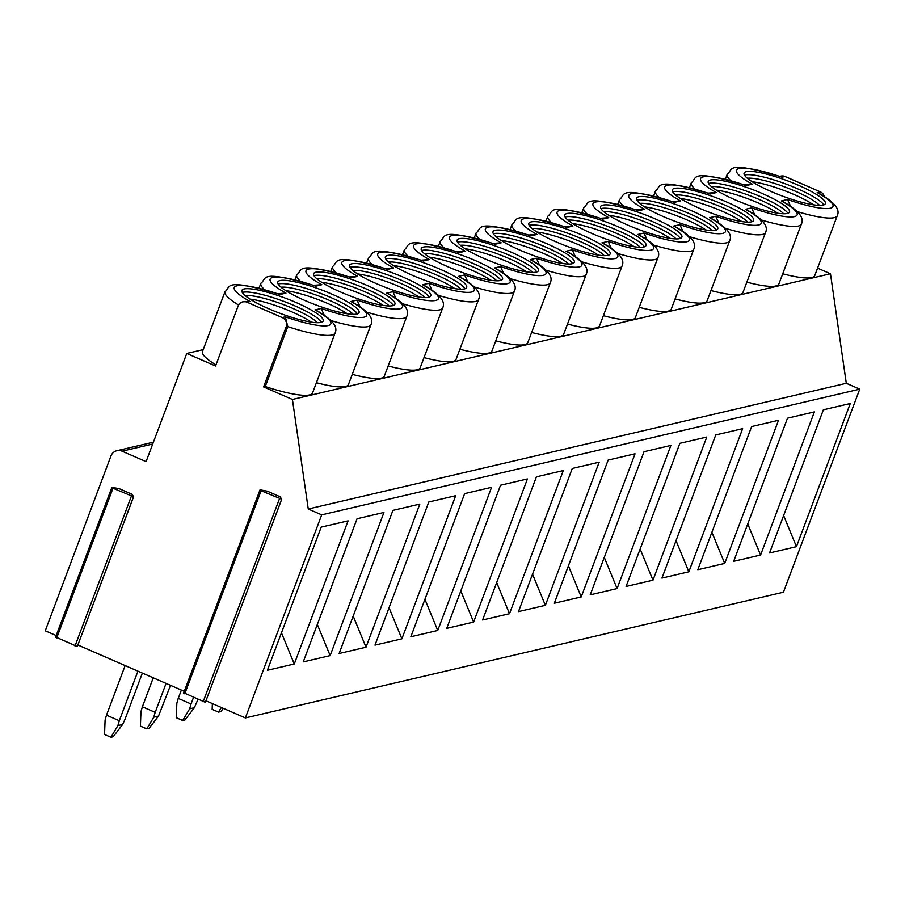 <?xml version="1.0" encoding="UTF-8"?>
<svg xmlns="http://www.w3.org/2000/svg" width="905" height="905" viewBox="0 0 905 905"><rect width="100%" height="100%" fill="white"/><g stroke="black" fill="none" stroke-linecap="round" stroke-linejoin="round"><path stroke-width="1.36" d="M817.566 268.14L830.473 273.763L846.299 383.301L859.75 389.161L783.425 592.221L245.368 717.925L205.967 700.775M779.85 176.373L780.902 176.124A7.24 6.855 76.8 0 1 785.054 176.509L820.269 191.849A7.24 6.855 76.8 0 1 824.331 196.498M56.189 635.57L45.25 630.808L110.942 456.03A9.05 8.564 76.8 0 1 122.073 451.199L146.09 461.652L186.758 353.459L215.571 366.005L238.094 306.082A7.24 6.855 76.8 0 1 246.997 302.213L282.224 317.553A7.24 6.855 76.8 0 1 286.127 326.999L263.604 386.921L292.417 399.467L308.254 509.006L321.705 514.866L245.368 717.925M133.51 496.8L77.287 646.543L56.133 637.244M184.292 691.341L77.864 645.005M281.636 499.3L205.39 702.314L184.235 693.015M203.218 349.613L186.758 353.459M215.99 364.896A58.802 10.871 -159.4 0 1 202.482 351.581L225.006 291.659A58.802 10.871 -159.4 0 0 238.603 305.019M820.269 191.849L817.192 192.573L818.98 193.331C836.492 203.331 839.885 210.164 837.272 215.718L814.749 275.64A58.802 10.871 -159.4 0 1 782.723 273.785M830.473 273.763L292.417 399.467M265.255 386.537L287.779 326.615L285.313 316.829A51.562 9.525 20.6 0 0 328.176 325.562A51.562 9.525 20.6 0 0 315.008 309.895L316.807 310.653C334.307 320.653 337.701 327.497 335.088 333.04L312.564 392.962A58.802 10.871 -159.4 0 1 265.255 386.537L263.604 386.921M360.1 306.806L357.045 300.075L350.88 301.512L352.679 302.281C370.179 312.27 373.573 319.114 370.96 324.657L348.436 384.58A58.802 10.871 -159.4 0 1 316.411 382.736M395.971 298.424L392.917 291.693L386.752 293.13L388.55 293.899C406.051 303.899 409.445 310.732 406.831 316.286L384.308 376.197A58.802 10.871 -159.4 0 1 352.283 374.353M431.843 290.041L428.789 283.31L422.624 284.747L424.411 285.516C441.923 295.516 445.305 302.349 442.703 307.904L420.18 367.826A58.802 10.871 -159.4 0 1 388.155 365.971M467.704 281.659L464.661 274.928L458.496 276.376L460.283 277.134C477.795 287.134 481.177 293.967 478.564 299.521L456.041 359.443A58.802 10.871 -159.4 0 1 424.015 357.599M503.576 273.276L500.522 266.545L494.356 267.993L496.155 268.751C513.655 278.751 517.049 285.595 514.436 291.139L491.913 351.061A58.802 10.871 -159.4 0 1 459.887 349.217M539.448 264.905L536.394 258.174L530.228 259.611L532.027 260.38C549.527 270.369 552.921 277.213 550.308 282.756L527.785 342.678A58.802 10.871 -159.4 0 1 495.759 340.834M575.32 256.522L572.265 249.791L566.1 251.228L567.899 251.997C585.399 261.998 588.793 268.83 586.18 274.385L563.657 334.296A58.802 10.871 -159.4 0 1 531.631 332.452M611.192 248.14L608.137 241.409L601.972 242.845L603.759 243.615C621.271 253.615 624.665 260.448 622.052 266.002L599.529 325.924A58.802 10.871 -159.4 0 1 567.503 324.069M647.064 239.757L644.009 233.026L637.844 234.474L639.631 235.232C657.143 245.232 660.526 252.065 657.924 257.62L635.4 317.542A58.802 10.871 -159.4 0 1 603.375 315.687M682.924 231.375L679.881 224.644L673.705 226.092L675.503 226.85C693.015 236.85 696.398 243.694 693.784 249.237L671.261 309.159A58.802 10.871 -159.4 0 1 639.235 307.315M718.796 223.003L715.742 216.272L709.577 217.709L711.375 218.478C728.876 228.467 732.269 235.311 729.656 240.854L707.133 300.777A58.802 10.871 -159.4 0 1 675.107 298.933M754.668 214.621L751.614 207.89L745.449 209.327L747.247 210.096C764.748 220.096 768.141 226.929 765.528 232.483L743.005 292.394A58.802 10.871 -159.4 0 1 710.979 290.55M790.54 206.238L787.486 199.507L781.32 200.944L783.119 201.713C800.62 211.713 804.013 218.546 801.4 224.101L778.877 284.023A58.802 10.871 -159.4 0 1 746.851 282.168M277.677 293.695L285.957 293.118L279.792 294.555L277.801 293.876M242.857 301.829L250.085 301.501L246.997 302.213M356.842 314.046A43.429 8.021 20.6 0 0 359.07 312.587A43.429 8.021 20.6 0 0 326.682 291.93A43.429 8.021 20.6 0 0 279.996 280.584A43.429 8.021 20.6 0 0 277.767 282.032A43.429 8.021 20.6 0 0 310.155 302.7A43.429 8.021 20.6 0 0 356.842 314.046M392.713 305.664A43.429 8.021 20.6 0 0 394.931 304.216A43.429 8.021 20.6 0 0 362.554 283.548A43.429 8.021 20.6 0 0 315.868 272.201A43.429 8.021 20.6 0 0 313.639 273.661A43.429 8.021 20.6 0 0 346.027 294.317A43.429 8.021 20.6 0 0 392.713 305.664M428.585 297.281A43.429 8.021 20.6 0 0 430.803 295.833A43.429 8.021 20.6 0 0 398.426 275.165A43.429 8.021 20.6 0 0 351.74 263.83A43.429 8.021 20.6 0 0 349.511 265.278A43.429 8.021 20.6 0 0 381.887 285.946A43.429 8.021 20.6 0 0 428.585 297.281M464.446 288.899A43.429 8.021 20.6 0 0 466.675 287.451A43.429 8.021 20.6 0 0 434.298 266.783A43.429 8.021 20.6 0 0 387.6 255.448A43.429 8.021 20.6 0 0 385.383 256.896A43.429 8.021 20.6 0 0 417.759 277.564A43.429 8.021 20.6 0 0 464.446 288.899M500.318 280.516A43.429 8.021 20.6 0 0 502.547 279.068A43.429 8.021 20.6 0 0 470.159 258.4A43.429 8.021 20.6 0 0 423.472 247.065A43.429 8.021 20.6 0 0 421.255 248.513A43.429 8.021 20.6 0 0 453.631 269.181A43.429 8.021 20.6 0 0 500.318 280.516M536.19 272.145A43.429 8.021 20.6 0 0 538.418 270.686A43.429 8.021 20.6 0 0 506.031 250.029A43.429 8.021 20.6 0 0 459.344 238.682A43.429 8.021 20.6 0 0 457.115 240.13A43.429 8.021 20.6 0 0 489.503 260.798A43.429 8.021 20.6 0 0 536.19 272.145M572.062 263.762A43.429 8.021 20.6 0 0 574.29 262.314A43.429 8.021 20.6 0 0 541.903 241.646A43.429 8.021 20.6 0 0 495.216 230.3A43.429 8.021 20.6 0 0 492.987 231.759A43.429 8.021 20.6 0 0 525.375 252.416A43.429 8.021 20.6 0 0 572.062 263.762M607.934 255.38A43.429 8.021 20.6 0 0 610.151 253.932A43.429 8.021 20.6 0 0 577.775 233.264A43.429 8.021 20.6 0 0 531.088 221.929A43.429 8.021 20.6 0 0 528.859 223.377A43.429 8.021 20.6 0 0 561.247 244.045A43.429 8.021 20.6 0 0 607.934 255.38M643.806 246.997A43.429 8.021 20.6 0 0 646.023 245.549A43.429 8.021 20.6 0 0 613.647 224.881A43.429 8.021 20.6 0 0 566.949 213.546A43.429 8.021 20.6 0 0 564.731 214.994A43.429 8.021 20.6 0 0 597.108 235.662A43.429 8.021 20.6 0 0 643.806 246.997M679.666 238.615A43.429 8.021 20.6 0 0 681.895 237.167A43.429 8.021 20.6 0 0 649.519 216.499A43.429 8.021 20.6 0 0 602.821 205.164A43.429 8.021 20.6 0 0 600.603 206.612A43.429 8.021 20.6 0 0 632.98 227.279A43.429 8.021 20.6 0 0 679.666 238.615M715.538 230.243A43.429 8.021 20.6 0 0 717.767 228.784A43.429 8.021 20.6 0 0 685.379 208.127A43.429 8.021 20.6 0 0 638.692 196.781A43.429 8.021 20.6 0 0 636.475 198.229A43.429 8.021 20.6 0 0 668.852 218.897A43.429 8.021 20.6 0 0 715.538 230.243M751.41 221.861A43.429 8.021 20.6 0 0 753.639 220.413A43.429 8.021 20.6 0 0 721.251 199.745A43.429 8.021 20.6 0 0 674.564 188.398A43.429 8.021 20.6 0 0 672.336 189.858A43.429 8.021 20.6 0 0 704.724 210.514A43.429 8.021 20.6 0 0 751.41 221.861M787.282 213.478A43.429 8.021 20.6 0 0 789.499 212.03A43.429 8.021 20.6 0 0 757.123 191.362A43.429 8.021 20.6 0 0 710.436 180.027A43.429 8.021 20.6 0 0 708.208 181.475A43.429 8.021 20.6 0 0 740.595 202.143A43.429 8.021 20.6 0 0 787.282 213.478M320.97 322.418A43.429 8.021 20.6 0 0 323.198 320.97A43.429 8.021 20.6 0 0 290.81 300.302A43.429 8.021 20.6 0 0 244.124 288.966A43.429 8.021 20.6 0 0 241.895 290.415A43.429 8.021 20.6 0 0 274.283 311.082A43.429 8.021 20.6 0 0 320.97 322.418M823.154 205.096A43.429 8.021 20.6 0 0 825.371 203.648A43.429 8.021 20.6 0 0 792.995 182.98A43.429 8.021 20.6 0 0 746.308 171.645A43.429 8.021 20.6 0 0 744.08 173.093A43.429 8.021 20.6 0 0 776.467 193.761A43.429 8.021 20.6 0 0 823.154 205.096M321.558 322.259A43.429 8.021 20.6 0 0 285.064 301.863A43.429 8.021 20.6 0 0 242.868 292.292A43.429 8.021 -159.4 0 0 242.28 292.462M317.327 322.712A40.895 7.557 20.6 0 0 283.016 304.442A40.895 7.557 20.6 0 0 245.176 295.596M311.388 322.157A40.895 7.557 20.6 0 0 250.006 299.091M357.43 313.877A43.429 8.021 20.6 0 0 320.936 293.492A43.429 8.021 20.6 0 0 278.74 283.91A43.429 8.021 -159.4 0 0 278.152 284.08M353.188 314.34A40.895 7.557 20.6 0 0 318.888 296.071A40.895 7.557 20.6 0 0 281.036 287.213M347.248 313.775A40.895 7.557 20.6 0 0 285.878 290.709M393.302 305.494A43.429 8.021 20.6 0 0 356.808 285.109A43.429 8.021 20.6 0 0 314.612 275.539A43.429 8.021 -159.4 0 0 314.024 275.697M389.06 305.958A40.895 7.557 20.6 0 0 354.76 287.688A40.895 7.557 20.6 0 0 316.908 278.831M383.12 305.392A40.895 7.557 20.6 0 0 321.75 282.326M429.174 297.112A43.429 8.021 20.6 0 0 392.668 276.726A43.429 8.021 20.6 0 0 350.484 267.156A43.429 8.021 -159.4 0 0 349.896 267.314M424.931 297.575A40.895 7.557 20.6 0 0 390.632 279.306A40.895 7.557 20.6 0 0 352.78 270.459M418.992 297.01A40.895 7.557 20.6 0 0 357.622 273.944M465.034 288.74A43.429 8.021 20.6 0 0 428.54 268.344A43.429 8.021 20.6 0 0 386.356 258.773A43.429 8.021 -159.4 0 0 385.768 258.943M460.803 289.193A40.895 7.557 20.6 0 0 426.493 270.923A40.895 7.557 20.6 0 0 388.652 262.077M454.864 288.638A40.895 7.557 20.6 0 0 393.494 265.561M500.906 280.358A43.429 8.021 20.6 0 0 464.412 259.961A43.429 8.021 20.6 0 0 422.228 250.391A43.429 8.021 -159.4 0 0 421.64 250.561M496.675 280.81A40.895 7.557 20.6 0 0 462.365 262.541A40.895 7.557 20.6 0 0 424.524 253.694M490.736 280.256A40.895 7.557 20.6 0 0 429.355 257.19M536.778 271.975A43.429 8.021 20.6 0 0 500.284 251.59A43.429 8.021 20.6 0 0 458.088 242.008A43.429 8.021 -159.4 0 0 457.5 242.178M532.547 272.439A40.895 7.557 20.6 0 0 498.236 254.169A40.895 7.557 20.6 0 0 460.396 245.312M526.597 271.873A40.895 7.557 20.6 0 0 465.227 248.807M572.65 263.593A43.429 8.021 20.6 0 0 536.156 243.207A43.429 8.021 20.6 0 0 493.96 233.637A43.429 8.021 -159.4 0 0 493.372 233.795M568.408 264.056A40.895 7.557 20.6 0 0 534.108 245.787A40.895 7.557 20.6 0 0 496.257 236.929M562.469 263.491A40.895 7.557 20.6 0 0 501.099 240.425M608.522 255.21A43.429 8.021 20.6 0 0 572.028 234.825A43.429 8.021 20.6 0 0 529.832 225.255A43.429 8.021 -159.4 0 0 529.244 225.413M604.28 255.674A40.895 7.557 20.6 0 0 569.98 237.404A40.895 7.557 20.6 0 0 532.129 228.558M598.341 255.108A40.895 7.557 20.6 0 0 536.97 232.042M644.394 246.839A43.429 8.021 20.6 0 0 607.889 226.442A43.429 8.021 20.6 0 0 565.704 216.872A43.429 8.021 -159.4 0 0 565.116 217.042M640.152 247.291A40.895 7.557 20.6 0 0 605.852 229.022A40.895 7.557 20.6 0 0 568.001 220.175M634.213 246.737A40.895 7.557 20.6 0 0 572.842 223.659M680.255 238.456A43.429 8.021 20.6 0 0 643.76 218.06A43.429 8.021 20.6 0 0 601.576 208.489A43.429 8.021 -159.4 0 0 600.988 208.659M676.024 238.909A40.895 7.557 20.6 0 0 641.713 220.639A40.895 7.557 20.6 0 0 603.873 211.793M670.085 238.354A40.895 7.557 20.6 0 0 608.714 215.288M716.126 230.074A43.429 8.021 20.6 0 0 679.632 209.689A43.429 8.021 20.6 0 0 637.448 200.107A43.429 8.021 -159.4 0 0 636.86 200.276M711.896 230.537A40.895 7.557 20.6 0 0 677.585 212.268A40.895 7.557 20.6 0 0 639.745 203.41M705.957 229.972A40.895 7.557 20.6 0 0 644.575 206.906M751.998 221.691A43.429 8.021 20.6 0 0 715.504 201.306A43.429 8.021 20.6 0 0 673.309 191.736A43.429 8.021 -159.4 0 0 672.72 191.894M747.756 222.155A40.895 7.557 20.6 0 0 713.457 203.885A40.895 7.557 20.6 0 0 675.616 195.028M741.817 221.589A40.895 7.557 20.6 0 0 680.447 198.523M787.87 213.309A43.429 8.021 20.6 0 0 751.376 192.923A43.429 8.021 20.6 0 0 709.181 183.353A43.429 8.021 -159.4 0 0 708.592 183.511M783.628 213.772A40.895 7.557 20.6 0 0 749.329 195.503A40.895 7.557 20.6 0 0 711.477 186.656M777.689 213.207A40.895 7.557 20.6 0 0 716.319 190.141M313.537 285.313L321.829 284.736L315.664 286.172L313.673 285.494M349.409 276.93L357.69 276.353L351.525 277.801L349.545 277.111M385.281 268.547L393.562 267.971L387.397 269.418L385.417 268.728M421.153 260.176L429.434 259.599L423.269 261.036L421.278 260.346M457.025 251.794L465.306 251.217L459.14 252.653L457.149 251.975M492.897 243.411L501.178 242.834L495.012 244.271L493.021 243.592M528.758 235.029L537.05 234.452L530.873 235.9L528.893 235.209M564.63 226.646L572.91 226.069L566.745 227.517L564.765 226.827M600.501 218.275L608.782 217.698L602.617 219.134L600.637 218.444M636.373 209.892L644.654 209.315L638.489 210.752L636.498 210.073M672.245 201.51L680.526 200.933L674.361 202.369L672.37 201.691M708.117 193.127L716.398 192.55L710.233 193.998L708.242 193.308M785.054 176.509L781.965 177.233L779.986 176.543M743.978 184.744L752.27 184.168L746.093 185.616L744.114 184.925M267.269 491.166L280.075 496.743L281.715 499.243L261.104 490.748L260.561 489.944L267.269 491.166M119.143 488.655L131.949 494.232L133.601 496.743L112.978 488.248L112.446 487.444L119.143 488.655M350.88 301.512A51.562 9.525 20.6 0 1 364.048 317.18A51.562 9.525 20.6 0 1 321.173 308.447L324.228 315.178M846.299 383.301L308.254 509.006M859.75 389.161L321.705 514.866M267.382 670.277L321.185 527.129L348.074 520.85L294.272 663.987L267.382 670.277M303.254 661.894L357.056 518.746L383.946 512.468L330.144 655.616L303.254 661.894M339.126 653.512L392.928 510.375L419.818 504.085L366.005 647.233L339.126 653.512M374.987 645.129L428.8 501.992L455.679 495.702L401.877 638.851L374.987 645.129M410.859 636.758L464.661 493.61L491.551 487.331L437.749 630.468L410.859 636.758M446.731 628.375L500.533 485.227L527.423 478.949L473.62 622.086L446.731 628.375M482.603 619.993L536.405 476.845L563.295 470.566L509.492 613.714L482.603 619.993M518.475 611.61L572.277 468.473L599.167 462.184L545.364 605.332L518.475 611.61M554.346 603.228L608.149 460.091L635.039 453.801L581.225 596.949L554.346 603.228M590.207 594.857L644.021 451.708L670.899 445.43L617.097 588.567L590.207 594.857M626.079 586.474L679.881 443.326L706.771 437.047L652.969 580.184L626.079 586.474M661.951 578.091L715.753 434.943L742.643 428.665L688.841 571.813L661.951 578.091M697.823 569.709L751.625 426.572L778.515 420.282L724.713 563.43L697.823 569.709M733.695 561.326L787.497 418.189L814.387 411.899L760.585 555.048L733.695 561.326M769.567 552.955L823.369 409.807L850.259 403.528L796.445 546.665L769.567 552.955M294.272 663.987L281.455 632.844M330.144 655.616L317.316 624.461M366.005 647.233L353.188 616.079M401.877 638.851L389.06 607.708M437.749 630.468L424.931 599.325M473.62 622.086L460.803 590.942M509.492 613.714L496.675 582.56M545.364 605.332L532.536 574.177M581.225 596.949L568.408 565.806M617.097 588.567L604.28 557.423M652.969 580.184L640.152 549.041M688.841 571.813L676.024 540.658M724.713 563.43L711.896 532.276M760.585 555.048L747.756 523.905M796.445 546.665L783.628 515.522M823.742 204.937A43.429 8.021 20.6 0 0 787.237 184.541A43.429 8.021 20.6 0 0 745.053 174.97A43.429 8.021 -159.4 0 0 744.464 175.14M819.5 205.39A40.895 7.557 20.6 0 0 785.201 187.12A40.895 7.557 20.6 0 0 747.349 178.274M813.561 204.835A40.895 7.557 20.6 0 0 752.191 181.758M110.93 737.247L104.528 734.464L105.104 719.995L106.507 715.154L119.313 720.731L117.91 725.572L110.93 737.247L113.193 736.727L122.639 724.464L124.958 719.407L142.368 673.082M106.507 715.154L125.139 665.582M137.945 671.159L119.313 720.731M117.91 725.572L122.639 724.464M146.802 728.876L140.399 726.082L140.976 711.613L142.379 706.771L155.185 712.348L153.782 717.19L146.802 728.876L149.065 728.344L158.511 716.081L170.491 685.323M142.379 706.771L153.25 677.822M166.068 683.399L155.185 712.348M153.782 717.19L158.511 716.081M182.674 720.493L176.271 717.699L176.848 703.23L178.251 698.389L191.057 703.966L189.654 708.807L182.674 720.493L184.937 719.961L194.383 707.699L197.878 699.52M178.251 698.389L181.373 690.062M193.455 697.585L191.057 703.966M189.654 708.807L194.383 707.699M221.318 707.461L218.546 712.111L220.809 711.579L223.32 708.321M212.37 703.558L212.143 709.328L218.546 712.111M152.707 444.038L122.073 451.199M837.272 215.718A58.802 10.871 -159.4 0 1 797.339 211.623M730.799 180.649A58.802 10.871 -159.4 0 1 727.179 174.337L725.358 179.201M335.088 333.04A58.802 10.871 -159.4 0 1 287.779 326.615L286.127 326.999M279.792 294.555A51.562 9.525 20.6 0 0 236.918 285.833A51.562 9.525 20.6 0 0 250.085 301.501M781.965 177.233A51.562 9.525 20.6 0 0 739.102 168.511A51.562 9.525 20.6 0 0 752.27 184.168M787.486 199.507A51.562 9.525 20.6 0 0 830.36 208.229A51.562 9.525 20.6 0 0 817.192 192.573M751.614 207.89A51.562 9.525 20.6 0 0 794.488 216.612A51.562 9.525 20.6 0 0 781.32 200.944M715.742 216.272A51.562 9.525 20.6 0 0 758.616 224.994A51.562 9.525 20.6 0 0 745.449 209.327M679.881 224.644A51.562 9.525 20.6 0 0 722.744 233.377A51.562 9.525 20.6 0 0 709.577 217.709M644.009 233.026A51.562 9.525 20.6 0 0 686.872 241.759A51.562 9.525 20.6 0 0 673.705 226.092M608.137 241.409A51.562 9.525 20.6 0 0 651 250.131A51.562 9.525 20.6 0 0 637.844 234.474M572.265 249.791A51.562 9.525 20.6 0 0 615.14 258.513A51.562 9.525 20.6 0 0 601.972 242.845M536.394 258.174A51.562 9.525 20.6 0 0 579.268 266.896A51.562 9.525 20.6 0 0 566.1 251.228M500.522 266.545A51.562 9.525 20.6 0 0 543.396 275.278A51.562 9.525 20.6 0 0 530.228 259.611M464.661 274.928A51.562 9.525 20.6 0 0 507.524 283.661A51.562 9.525 20.6 0 0 494.356 267.993M428.789 283.31A51.562 9.525 20.6 0 0 471.652 292.032A51.562 9.525 20.6 0 0 458.496 276.376M392.917 291.693A51.562 9.525 20.6 0 0 435.791 300.415A51.562 9.525 20.6 0 0 422.624 284.747M357.045 300.075A51.562 9.525 20.6 0 0 399.92 308.797A51.562 9.525 20.6 0 0 386.752 293.13M321.173 308.447L315.008 309.895M285.313 316.829L282.224 317.553M315.664 286.172A51.562 9.525 20.6 0 0 272.79 277.45A51.562 9.525 20.6 0 0 285.957 293.118M351.525 277.801A51.562 9.525 20.6 0 0 308.662 269.068A51.562 9.525 20.6 0 0 321.829 284.736M387.397 269.418A51.562 9.525 20.6 0 0 344.534 260.685A51.562 9.525 20.6 0 0 357.69 276.353M423.269 261.036A51.562 9.525 20.6 0 0 380.394 252.314A51.562 9.525 20.6 0 0 393.562 267.971M459.14 252.653A51.562 9.525 20.6 0 0 416.266 243.931A51.562 9.525 20.6 0 0 429.434 259.599M495.012 244.271A51.562 9.525 20.6 0 0 452.138 235.549A51.562 9.525 20.6 0 0 465.306 251.217M530.873 235.9A51.562 9.525 20.6 0 0 488.01 227.166A51.562 9.525 20.6 0 0 501.178 242.834M566.745 227.517A51.562 9.525 20.6 0 0 523.882 218.784A51.562 9.525 20.6 0 0 537.05 234.452M602.617 219.134A51.562 9.525 20.6 0 0 559.754 210.413A51.562 9.525 20.6 0 0 572.91 226.069M638.489 210.752A51.562 9.525 20.6 0 0 595.614 202.03A51.562 9.525 20.6 0 0 608.782 217.698M674.361 202.369A51.562 9.525 20.6 0 0 631.486 193.647A51.562 9.525 20.6 0 0 644.654 209.315M710.233 193.998A51.562 9.525 20.6 0 0 667.358 185.265A51.562 9.525 20.6 0 0 680.526 200.933M746.093 185.616A51.562 9.525 20.6 0 0 703.23 176.882A51.562 9.525 20.6 0 0 716.398 192.55M203.127 701.805L279.453 498.746M184.778 693.818L261.104 490.748M75.025 646.034L131.338 496.234M56.676 638.048L112.978 488.248M370.96 324.657A58.802 10.871 -159.4 0 1 331.026 320.574M264.486 289.589A58.802 10.871 -159.4 0 1 260.878 283.288L259.045 288.152M406.831 316.286A58.802 10.871 -159.4 0 1 366.898 312.191M300.358 281.206A58.802 10.871 -159.4 0 1 296.738 274.905C303.152 270.369 293.65 260.561 350.563 277.326M442.703 307.904A58.802 10.871 -159.4 0 1 402.77 303.809M336.23 272.824A58.802 10.871 -159.4 0 1 332.61 266.523C339.024 261.986 329.522 252.178 386.435 268.943M478.564 299.521A58.802 10.871 -159.4 0 1 438.642 295.426M372.102 264.452A58.802 10.871 -159.4 0 1 368.482 258.14C374.896 253.604 365.394 243.807 422.307 260.572M514.436 291.139A58.802 10.871 -159.4 0 1 474.514 287.055M407.974 256.07A58.802 10.871 -159.4 0 1 404.354 249.757C410.768 245.221 401.254 235.424 458.179 252.19M550.308 282.756A58.802 10.871 -159.4 0 1 510.375 278.672M443.835 247.687A58.802 10.871 -159.4 0 1 440.226 241.386C446.64 236.839 437.126 227.042 494.051 243.807M586.18 274.385A58.802 10.871 -159.4 0 1 546.247 270.29M479.707 239.305A58.802 10.871 -159.4 0 1 476.087 233.004C482.512 228.467 472.998 218.659 529.923 235.424M622.052 266.002A58.802 10.871 -159.4 0 1 582.119 261.907M515.579 230.922A58.802 10.871 -159.4 0 1 511.959 224.621C518.373 220.085 508.87 210.277 565.783 227.042M657.924 257.62A58.802 10.871 -159.4 0 1 617.991 253.524M551.45 222.551A58.802 10.871 -159.4 0 1 547.83 216.238C554.245 211.702 544.742 201.906 601.655 218.671M693.784 249.237A58.802 10.871 -159.4 0 1 653.863 245.153M587.322 214.168A58.802 10.871 -159.4 0 1 583.702 207.856C590.117 203.32 580.614 193.523 637.527 210.288M729.656 240.854A58.802 10.871 -159.4 0 1 689.723 236.771M623.194 205.786A58.802 10.871 -159.4 0 1 619.574 199.485C625.989 194.937 616.475 185.14 673.399 201.906M765.528 232.483A58.802 10.871 -159.4 0 1 725.595 228.388M659.055 197.403A58.802 10.871 -159.4 0 1 655.446 191.102C661.86 186.566 652.347 176.758 709.271 193.523M801.4 224.101A58.802 10.871 -159.4 0 1 761.467 220.006M694.927 189.021A58.802 10.871 -159.4 0 1 691.307 182.72C697.732 178.183 688.219 168.375 745.132 185.14M116.892 450.713L153.409 442.183M278.831 294.091C221.906 277.326 231.42 287.123 225.006 291.659M281.715 499.243L205.39 702.314M259.973 489.978L183.647 693.049M133.601 496.743L77.287 646.543M111.858 487.478L55.544 637.278M314.702 285.709C257.778 268.943 267.292 278.74 260.878 283.288M294.917 279.769L296.738 274.905M330.789 271.387L332.61 266.523M366.649 263.004L368.482 258.14M402.521 254.622L404.354 249.757M438.393 246.239L440.226 241.386M474.265 237.868L476.087 233.004M510.137 229.485L511.959 224.621M546.009 221.103L547.83 216.238M581.87 212.72L583.702 207.856M617.742 204.338L619.574 199.485M653.614 195.966L655.446 191.102M689.486 187.584L691.307 182.72M781.004 176.769C724.091 160.004 733.593 169.801 727.179 174.337"/></g></svg>
